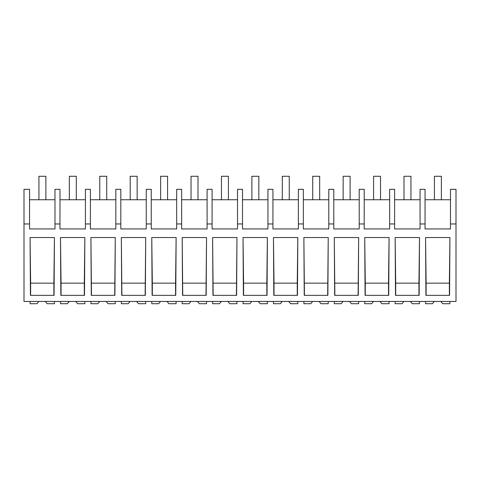 <?xml version="1.0" encoding="UTF-8"?>
<svg xmlns="http://www.w3.org/2000/svg" width="480" height="480" viewBox="0 0 480 480"><rect width="100%" height="100%" fill="white"/><g stroke="black" fill="none" stroke-linecap="round" stroke-linejoin="round"><path stroke-width="0.72" d="M456 223.956L456 301.446L24 301.446L24 189.318L29.55 189.318L29.55 228.936L54.984 228.936L54.984 223.956L59.976 223.956L59.976 228.936L85.41 228.936L85.41 223.956L90.396 223.956L90.396 228.936L115.83 228.936L115.83 223.956L120.822 223.956L120.822 228.936L146.25 228.936L146.25 223.956L151.242 223.956L151.242 228.936L176.676 228.936L176.676 223.956L181.662 223.956L181.662 228.936L207.096 228.936L207.096 223.956L212.088 223.956L212.088 228.936L237.522 228.936L237.522 223.956L242.508 223.956L242.508 228.936L267.942 228.936L267.942 223.956L272.934 223.956L272.934 228.936L298.368 228.936L298.368 223.956L303.354 223.956L303.354 228.936L328.788 228.936L328.788 223.956L333.78 223.956L333.78 228.936L359.208 228.936L359.208 223.956L364.2 223.956L364.2 228.936L389.634 228.936L389.634 223.956L394.62 223.956L394.62 228.936L420.054 228.936L420.054 223.956L425.046 223.956L425.046 228.936L450.48 228.936L450.48 223.956L456 223.956L456 189.318L450.48 189.318L450.48 223.956M24 223.956L29.55 223.956M54.432 237.54L54.078 295.362L30.432 295.362L30.072 237.54L54.432 237.54L53.874 283.146L30.636 283.146L30.072 237.54M84.858 237.54L60.492 237.54L60.852 295.362L84.498 295.362L84.858 237.54L84.294 283.146L61.056 283.146L60.492 237.54M145.692 237.54L121.338 237.54L121.698 295.362L145.344 295.362L145.692 237.54M176.124 237.54L151.764 237.54L152.118 295.362L175.77 295.362L176.124 237.54L175.56 283.146L152.328 283.146L151.764 237.54M267.39 237.54L267.036 295.362L243.384 295.362L243.03 237.54L267.378 237.54L266.832 283.146L243.594 283.146L243.03 237.54M206.19 295.362L182.544 295.362L182.184 237.54L206.538 237.54L206.19 295.362M236.616 295.362L212.964 295.362L212.61 237.54L236.958 237.54L236.616 295.362M389.082 237.54L388.728 295.362L365.076 295.362L364.722 237.54L389.07 237.54L388.518 283.146L365.286 283.146L364.722 237.54M327.882 295.362L304.23 295.362L303.876 237.54L328.224 237.54L327.882 295.362M358.302 295.362L334.656 295.362L334.296 237.54L358.65 237.54L358.302 295.362M90.918 237.54L91.272 295.362L114.924 295.362L115.278 237.54L90.918 237.54L91.482 295.362M297.804 237.54L273.45 237.54L273.81 295.362L297.456 295.362L297.816 237.54L297.252 283.146L274.014 283.146L273.45 237.54M419.508 237.54L419.148 295.362L395.502 295.362L395.142 237.54L419.508 237.54L418.944 283.146L395.706 283.146L395.142 237.54M449.928 237.54L449.568 295.362L425.922 295.362L425.568 237.54L449.928 237.54L449.364 283.146L426.126 283.146L425.568 237.54M54.984 223.956L54.984 189.318L59.976 189.318L59.976 223.956M54.984 199.746L29.55 199.746M30.636 295.362L30.636 283.146M53.874 295.362L53.874 283.146M420.054 223.956L420.054 189.318L425.046 189.318L425.046 223.956M450.48 199.746L425.046 199.746M449.364 295.362L449.364 283.146M426.126 295.362L426.126 283.146M85.41 199.746L59.976 199.746M90.396 223.956L90.396 189.318L85.41 189.318L85.41 223.956M84.294 295.362L84.294 283.146M61.056 295.362L61.056 283.146M115.83 199.746L90.396 199.746M120.822 223.956L120.822 189.318L115.83 189.318L115.83 223.956M114.714 295.362L115.278 237.54M114.714 283.146L91.482 283.146M146.25 199.746L120.822 199.746M151.242 223.956L151.242 189.318L146.25 189.318L146.25 223.956M145.14 295.362L145.704 237.54M121.902 295.362L121.338 237.54M145.14 283.146L121.902 283.146M176.676 199.746L151.242 199.746M181.662 223.956L181.662 189.318L176.676 189.318L176.676 223.956M175.56 295.362L175.56 283.146M152.328 295.362L152.328 283.146M207.096 199.746L181.662 199.746M212.088 223.956L212.088 189.318L207.096 189.318L207.096 223.956M205.986 295.362L206.55 237.54M182.748 295.362L182.184 237.54M205.986 283.146L182.748 283.146M237.522 199.746L212.088 199.746M242.508 223.956L242.508 189.318L237.522 189.318L237.522 223.956M236.406 295.362L236.97 237.54M213.168 295.362L212.61 237.54M236.406 283.146L213.168 283.146M267.942 199.746L242.508 199.746M272.934 223.956L272.934 189.318L267.942 189.318L267.942 223.956M266.832 295.362L266.832 283.146M243.594 295.362L243.594 283.146M298.368 199.746L272.934 199.746M303.354 223.956L303.354 189.318L298.368 189.318L298.368 223.956M297.252 295.362L297.252 283.146M274.014 295.362L274.014 283.146M328.788 199.746L303.354 199.746M333.78 223.956L333.78 189.318L328.788 189.318L328.788 223.956M327.672 295.362L328.236 237.54M304.44 295.362L303.876 237.54M327.672 283.146L304.44 283.146M359.208 199.746L333.78 199.746M364.2 223.956L364.2 189.318L359.208 189.318L359.208 223.956M358.098 295.362L358.662 237.54M334.86 295.362L334.296 237.54M358.098 283.146L334.86 283.146M389.634 199.746L364.2 199.746M394.62 223.956L394.62 189.318L389.634 189.318L389.634 223.956M388.518 295.362L388.518 283.146M365.286 295.362L365.286 283.146M420.054 199.746L394.62 199.746M418.944 295.362L418.944 283.146M395.706 295.362L395.706 283.146M45.336 301.446L47.196 303.72L54.42 303.72L54.42 301.446M38.82 301.446L36.96 303.72L30.084 303.72L30.084 301.446M75.762 301.446L77.622 303.72L84.846 303.72L84.846 301.446M69.246 301.446L67.386 303.72L60.51 303.72L60.51 301.446M106.182 301.446L108.042 303.72L115.266 303.72L115.266 301.446M99.666 301.446L97.806 303.72L90.93 303.72L90.93 301.446M136.608 301.446L138.462 303.72L145.692 303.72L145.692 301.446M130.092 301.446L128.232 303.72L121.35 303.72L121.35 301.446M167.028 301.446L168.888 303.72L176.112 303.72L176.112 301.446M160.512 301.446L158.652 303.72L151.776 303.72L151.776 301.446M197.448 301.446L199.308 303.72L206.538 303.72L206.538 301.446M190.932 301.446L189.078 303.72L182.196 303.72L182.196 301.446M227.874 301.446L229.734 303.72L236.958 303.72L236.958 301.446M221.358 301.446L219.498 303.72L212.622 303.72L212.622 301.446M258.294 301.446L260.154 303.72L267.378 303.72L267.378 301.446M251.778 301.446L249.918 303.72L243.042 303.72L243.042 301.446M288.72 301.446L290.574 303.72L297.804 303.72L297.804 301.446M282.204 301.446L280.344 303.72L273.462 303.72L273.462 301.446M319.14 301.446L321 303.72L328.224 303.72L328.224 301.446M312.624 301.446L310.764 303.72L303.888 303.72L303.888 301.446M349.566 301.446L351.42 303.72L358.65 303.72L358.65 301.446M343.044 301.446L341.19 303.72L334.308 303.72L334.308 301.446M379.986 301.446L381.846 303.72L389.07 303.72L389.07 301.446M373.47 301.446L371.61 303.72L364.734 303.72L364.734 301.446M410.406 301.446L412.266 303.72L419.49 303.72L419.49 301.446M403.89 301.446L402.036 303.72L395.154 303.72L395.154 301.446M440.832 301.446L442.692 303.72L449.916 303.72L449.916 301.446M434.316 301.446L432.456 303.72L425.58 303.72L425.58 301.446M38.928 176.28L45.882 176.28L45.882 199.746L38.928 199.746L38.928 176.28M69.348 199.746L69.348 176.28L76.302 176.28L76.302 199.746M99.774 199.746L99.774 176.28L106.722 176.28L106.722 199.746M130.194 199.746L130.194 176.28L137.148 176.28L137.148 199.746M160.614 199.746L160.614 176.28L167.568 176.28L167.568 199.746M191.04 199.746L191.04 176.28L197.994 176.28L197.994 199.746M221.46 199.746L221.46 176.28L228.414 176.28L228.414 199.746M251.886 199.746L251.886 176.28L258.84 176.28L258.84 199.746M282.306 199.746L282.306 176.28L289.26 176.28L289.26 199.746M312.726 199.746L312.726 176.28L319.68 176.28L319.68 199.746M343.152 199.746L343.152 176.28L350.106 176.28L350.106 199.746M373.572 199.746L373.572 176.28L380.526 176.28L380.526 199.746M403.998 199.746L403.998 176.28L410.952 176.28L410.952 199.746M434.418 176.28L441.372 176.28L441.372 199.746L434.418 199.746L434.418 176.28"/></g></svg>
